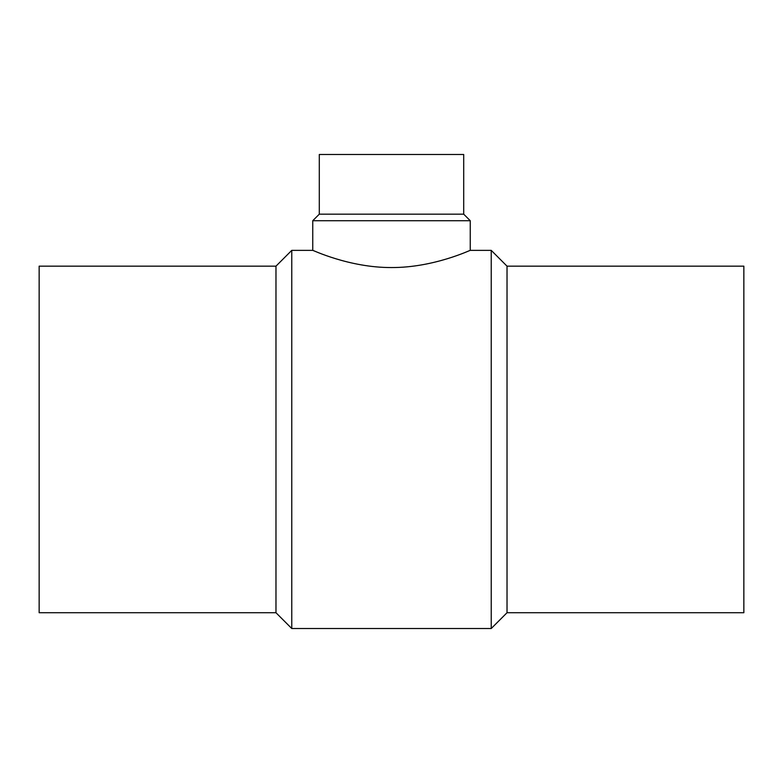 <?xml version="1.0" encoding="UTF-8"?>
<svg xmlns="http://www.w3.org/2000/svg" width="783" height="783" viewBox="0 0 783 783"><rect width="100%" height="100%" fill="white"/><g stroke="black" fill="none" stroke-linecap="round" stroke-linejoin="round"><path stroke-width="1.17" d="M275.978 266.151L39.15 266.151L39.15 612.727L275.978 612.727L291.765 628.514L491.235 628.514L507.022 612.727L743.85 612.727L743.85 266.151L507.022 266.151L491.235 250.364L470.25 250.364L470.25 220.718L463.702 214.17L463.702 154.486L319.298 154.486L319.298 214.17L312.75 220.718L312.75 250.364L291.765 250.364L275.978 266.151L275.978 612.727M312.75 220.718L470.25 220.718M470.25 250.364C470.994 249.738 433.958 267.747 391.5 267.551C349.042 267.747 312.006 249.738 312.75 250.364M319.298 214.17L463.702 214.17M507.022 612.727L507.022 266.151M491.235 628.514L491.235 250.364M291.765 628.514L291.765 250.364"/></g></svg>
